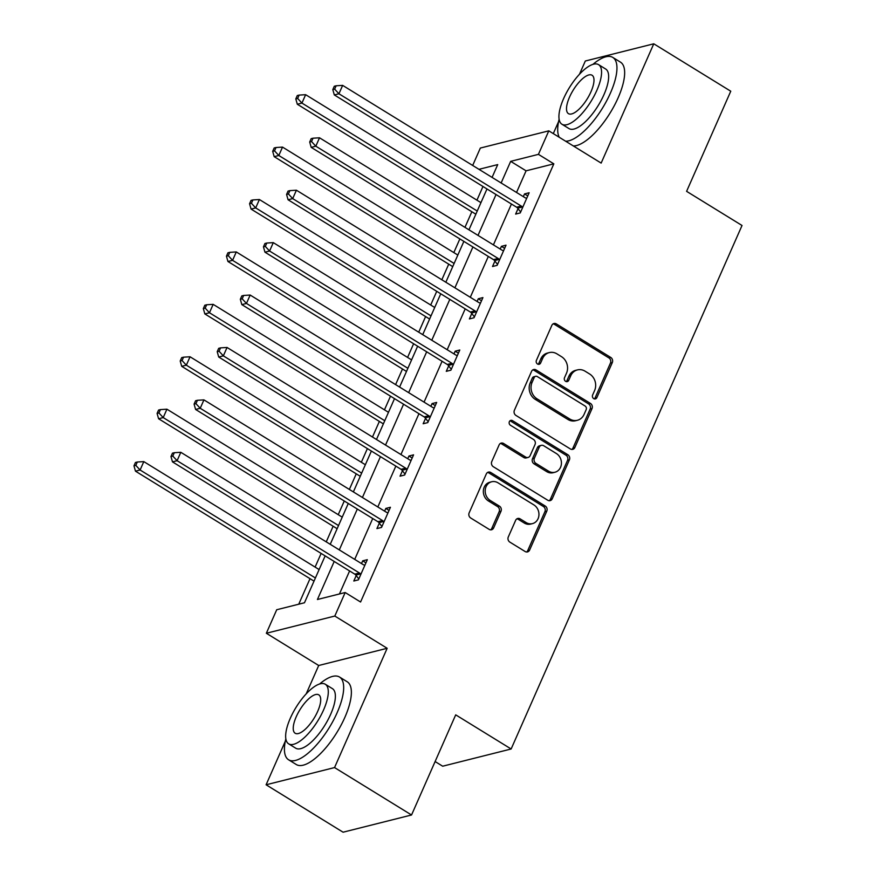 <?xml version="1.0" encoding="UTF-8"?>
<svg xmlns="http://www.w3.org/2000/svg" width="876" height="876" viewBox="0 0 876 876"><rect width="100%" height="100%" fill="white"/><g stroke="black" fill="none" stroke-linecap="round" stroke-linejoin="round"><path stroke-width="1.31" d="M593.72 398.635A2.672 2.321 75.9 0 0 596.852 397.627L612.302 362.587A3.811 3.329 75.9 0 0 610.736 357.43L556.326 323.912A3.811 3.329 75.9 0 0 551.847 325.357L536.397 360.397A2.672 2.321 75.9 0 0 540.623 363.003L542.627 358.47A12.209 10.632 75.9 0 1 549.318 352.59A12.209 10.632 75.9 0 1 556.95 353.871L561.483 356.663A12.209 10.632 75.9 0 1 566.509 373.176L564.505 377.709A2.672 2.321 75.9 0 0 568.743 380.315L570.736 375.782A12.209 10.632 75.9 0 1 577.437 369.902A12.209 10.632 75.9 0 1 585.069 371.183L589.603 373.975A12.209 10.632 75.9 0 1 594.618 390.488L592.614 395.021A2.672 2.321 75.9 0 0 593.72 398.635M594.399 398.919A2.672 2.321 75.9 0 0 595.001 398.098L610.452 363.047A3.811 3.329 75.9 0 0 608.886 357.89L554.475 324.383A3.811 3.329 75.9 0 0 553.052 323.901M538.182 364.296A2.672 2.321 75.9 0 0 538.773 363.463L540.777 358.93L542.627 358.47M566.29 381.608A2.672 2.321 75.9 0 0 566.892 380.775L568.885 376.242L570.736 375.782M508.299 536.966A3.811 3.329 75.9 0 0 509.865 542.124L525.129 551.519A3.811 3.329 75.9 0 0 529.608 550.084L546.777 511.168A3.811 3.329 75.9 0 0 545.2 506.01L490.79 472.503A3.811 3.329 75.9 0 0 486.311 473.938L469.153 512.854A3.811 3.329 75.9 0 0 470.719 518.012L489.158 529.367A3.811 3.329 75.9 0 0 493.637 527.932L500.984 511.277A3.811 3.329 75.9 0 0 499.419 506.12L490.275 500.492A10.205 8.891 75.9 0 1 485.216 490.155A10.205 8.891 75.9 0 1 491.677 481.767A10.205 8.891 75.9 0 1 498.05 482.84L533.878 504.904A10.205 8.891 75.9 0 1 538.926 515.23A10.205 8.891 75.9 0 1 532.477 523.618A10.205 8.891 75.9 0 1 526.093 522.545L520.125 518.866A3.811 3.329 75.9 0 0 515.646 520.311L508.299 536.966M411.545 814.987L343.085 832.2L266.096 784.787L334.544 767.573L411.545 814.987L455.706 714.849L511.135 748.991L742.027 225.482L686.598 191.34L730.759 91.213L653.77 43.8L601.155 163.089L548.803 130.842L538.433 154.362L553.829 163.845L360.573 602.009L345.177 592.526L334.807 616.047L266.348 633.26L276.717 609.74L304.476 602.765L325.149 555.888M334.544 767.573L387.159 648.284L334.807 616.047M570.375 448.95A3.811 3.329 75.9 0 0 574.853 447.516L592.012 408.599A3.811 3.329 75.9 0 0 590.446 403.431L536.035 369.924A3.811 3.329 75.9 0 0 531.557 371.358L514.387 410.286A3.811 3.329 75.9 0 0 515.964 415.443L570.375 448.95M569.389 459.878L552.23 498.794A3.811 3.329 75.9 0 1 547.752 500.24L493.341 466.733A3.811 3.329 75.9 0 1 491.775 461.564L499.123 444.909A3.811 3.329 75.9 0 1 503.59 443.475L525.666 457.064A3.811 3.329 75.9 0 0 530.144 455.63L535.017 444.581A3.811 3.329 75.9 0 0 533.44 439.423L510.467 425.276A2.672 2.321 75.9 0 1 512.504 420.655L567.823 454.721A3.811 3.329 75.9 0 1 569.389 459.878L567.549 460.349L550.38 499.265L552.23 498.794M653.77 43.8L585.31 61.013L579.463 74.285M435.109 761.54L442.676 766.204L511.135 748.991M553.829 163.845L526.071 170.831L516.533 192.468M511.442 204.02L493.418 244.886M488.315 256.438L470.292 297.303M465.2 308.856L447.176 349.721M442.084 361.273L424.061 402.139M418.958 413.691L400.934 454.556M395.842 466.109L377.819 506.974M372.727 518.526L354.703 559.392M349.601 570.944L339.45 593.961M518.034 208.641L515.635 214.083L520.256 212.923L529.148 192.753L524.527 193.924L523.322 196.651M494.918 261.059L492.52 266.501L497.141 265.34L506.032 245.171L501.411 246.342L500.207 249.069M471.792 313.477L469.394 318.919L474.025 317.758L482.917 297.588L478.285 298.76L477.091 301.486M448.676 365.894L446.278 371.336L450.899 370.176L459.79 350.006L455.17 351.177L453.965 353.904M425.561 418.312L423.163 423.754L427.784 422.593L436.675 402.423L432.054 403.595L430.85 406.322M402.434 470.73L400.036 476.172L404.668 475.011L413.56 454.852L408.928 456.013L407.734 458.739M379.319 523.147L376.921 528.589L381.542 527.429L390.433 507.27L385.812 508.43L384.608 511.157M356.204 575.565L353.805 581.007L358.426 579.846L367.318 559.687L362.697 560.848L361.492 563.575M482.972 186.489L476.938 200.177M471.846 211.729L464.959 227.355M459.856 238.907L453.823 252.595M448.731 264.147L441.832 279.772M436.741 291.325L430.707 305.012M425.605 316.565L418.717 332.19M413.614 343.742L407.581 357.43M402.489 368.982L395.602 384.608M390.499 396.16L384.465 409.848M379.374 421.4L372.475 437.025M367.383 448.578L361.35 462.265M356.247 473.817L349.36 489.443M344.257 500.995L338.224 514.683M333.132 526.235L326.244 541.861M321.142 553.413L315.108 567.101M310.016 578.653L298.749 604.199M387.159 648.284L318.7 665.497L306.184 693.891M285.302 741.227L266.096 784.787M318.7 665.497L266.348 633.26M472.679 165.454L480.344 148.055L548.803 130.842M558.581 121.622L553.293 133.612M334.205 561.461L317.43 599.502L345.177 592.526M538.433 154.362L510.675 161.348L501.138 182.985M496.035 194.538L478.011 235.403M472.92 246.955L454.896 287.821M449.804 299.373L431.78 340.238M426.678 351.791L408.654 392.656M403.562 404.208L385.539 445.074M380.447 456.626L362.423 497.491M357.32 509.044L339.297 549.909M492.082 177.401L497.721 164.6L478.953 169.32M330.241 544.325L348.265 503.47M353.367 491.907L371.391 451.052M376.483 439.489L394.507 398.635M399.598 387.072L417.622 346.217M422.725 334.654L440.748 293.799M445.84 282.236L463.864 241.382M468.956 229.819L486.979 188.964M526.071 170.831L510.675 161.348M524.527 193.924L527.757 195.917M501.411 246.342L504.642 248.335M478.285 298.76L481.526 300.753M455.17 351.177L458.4 353.17M432.054 403.595L435.284 405.588M408.928 456.013L412.169 458.006M385.812 508.43L389.043 510.423M362.697 560.848L365.927 562.841M577.437 369.902L575.587 370.362A12.209 10.632 75.9 0 0 568.885 376.242M549.318 352.59L547.467 353.05A12.209 10.632 75.9 0 0 540.777 358.93M571.798 449.432A3.811 3.329 75.9 0 0 573.003 447.975L590.161 409.059A3.811 3.329 75.9 0 0 588.595 403.902L534.185 370.395A3.811 3.329 75.9 0 0 532.761 369.913M586.186 409.618A2.672 2.321 75.9 0 0 585.08 406.004L537.327 376.592A2.672 2.321 75.9 0 0 534.185 377.6L532.082 382.374A12.209 10.632 75.9 0 0 537.097 398.887L569.739 418.991A12.209 10.632 75.9 0 0 577.383 420.283A12.209 10.632 75.9 0 0 584.073 414.403L586.186 409.618M535.652 376.308L533.802 376.779A2.672 2.321 75.9 0 0 532.334 378.06L534.185 377.6M577.383 420.283L575.532 420.743A12.209 10.632 75.9 0 1 567.9 419.462L535.247 399.357A12.209 10.632 75.9 0 1 530.232 382.845L532.334 378.06M549.175 500.711A3.811 3.329 75.9 0 0 550.38 499.265M528.053 457.469L526.202 457.929A3.811 3.329 75.9 0 1 523.815 457.535L501.74 443.946A3.811 3.329 75.9 0 0 500.327 443.464M567.549 460.349A3.811 3.329 75.9 0 0 565.973 455.191L510.653 421.115A2.672 2.321 75.9 0 0 509.974 420.83M548.562 471.168A10.205 8.891 75.9 0 0 554.946 472.241A10.205 8.891 75.9 0 0 561.396 463.853A10.205 8.891 75.9 0 0 556.348 453.516L543.722 445.753A3.811 3.329 75.9 0 0 539.244 447.187L534.371 458.236A3.811 3.329 75.9 0 0 535.937 463.393L548.562 471.168L546.712 471.627A10.205 8.891 75.9 0 0 553.095 472.701L554.946 472.241M541.335 445.347L539.485 445.818A3.811 3.329 75.9 0 0 537.393 447.647L539.244 447.187M546.712 471.627L534.086 463.864A3.811 3.329 75.9 0 1 532.52 458.695L537.393 447.647M532.477 523.618L530.626 524.089A10.205 8.891 75.9 0 1 524.242 523.016L518.274 519.337A3.811 3.329 75.9 0 0 516.851 518.855M491.677 481.767L489.826 482.238A10.205 8.891 75.9 0 0 483.366 490.626A10.205 8.891 75.9 0 0 488.425 500.952L490.275 500.492M490.582 529.849A3.811 3.329 75.9 0 0 491.786 528.403L499.134 511.748A3.811 3.329 75.9 0 0 497.568 506.58L488.425 500.952M526.553 552A3.811 3.329 75.9 0 0 527.757 550.555L544.927 511.628A3.811 3.329 75.9 0 0 543.361 506.47L488.939 472.963A3.811 3.329 75.9 0 0 487.527 472.482M480.946 202.641L305.636 94.685L301.935 103.083L297.303 104.244L475.854 214.204M297.654 98.451L299.132 95.09L297.282 95.55L295.803 98.911L297.654 98.451L301.935 103.083L477.245 211.039M299.132 95.09L305.636 94.685M297.303 104.244L295.803 98.911M522.654 207.481L522.293 206.999A3.887 3.384 75.9 0 0 521.253 206.057L338.935 93.776L342.647 85.377L524.954 197.648A3.887 3.384 75.9 0 0 526.213 198.118L526.75 198.195M520.64 212.058L517.672 208.17A3.887 3.384 75.9 0 0 516.621 207.218L334.314 94.936L338.935 93.776L334.654 89.144L336.143 85.782L334.293 86.242L332.803 89.604L334.654 89.144M332.803 89.604L334.314 94.936M342.647 85.377L336.143 85.782M565.622 141.2A48.574 17.783 -58.4 0 0 610.462 92.987A48.574 17.783 -58.4 0 0 612.806 57.433A48.574 17.783 -58.4 0 0 592.888 64.397M573.32 145.942A48.574 17.783 -58.4 0 0 618.16 97.729A48.574 17.783 -58.4 0 0 620.504 62.174L612.806 57.433M598.593 64.66L605.666 69.018A34.974 12.801 121.6 0 1 603.98 94.608A34.974 12.801 121.6 0 1 568.995 128.586L561.91 124.217A34.974 12.801 -58.4 0 0 596.895 90.25A34.974 12.801 -58.4 0 0 598.593 64.66A34.974 12.801 -58.4 0 0 563.596 98.627A34.974 12.801 -58.4 0 0 561.91 124.217M569.52 97.137A22.546 8.245 -58.4 0 0 568.425 113.628A22.546 8.245 -58.4 0 0 590.982 91.739A22.546 8.245 -58.4 0 0 592.067 75.248A22.546 8.245 -58.4 0 0 569.52 97.137M559.107 119.246A48.574 17.783 -58.4 0 0 559.238 137.269M285.828 738.851A48.574 17.783 -58.4 0 0 288.576 759.777A48.574 17.783 -58.4 0 0 337.183 712.593A48.574 17.783 -58.4 0 0 339.527 677.038A48.574 17.783 -58.4 0 0 319.609 684.003M288.576 759.777L296.274 764.518A48.574 17.783 -58.4 0 0 344.881 717.335A48.574 17.783 -58.4 0 0 347.225 681.78L339.527 677.038M325.314 684.265L332.387 688.624A34.974 12.801 121.6 0 1 330.701 714.214A34.974 12.801 121.6 0 1 295.716 748.192L288.631 743.823A34.974 12.801 -58.4 0 0 323.616 709.856A34.974 12.801 -58.4 0 0 325.314 684.265A34.974 12.801 -58.4 0 0 290.317 718.232A34.974 12.801 -58.4 0 0 288.631 743.823M296.241 716.743A22.546 8.245 -58.4 0 0 295.146 733.234A22.546 8.245 -58.4 0 0 317.703 711.345A22.546 8.245 -58.4 0 0 318.787 694.854A22.546 8.245 -58.4 0 0 296.241 716.743M457.83 255.058L282.521 147.102L278.809 155.501L274.188 156.662L452.728 266.622M274.538 150.869L276.017 147.507L274.166 147.967L272.688 151.329L274.538 150.869L278.809 155.501L454.118 263.457M276.017 147.507L282.521 147.102M274.188 156.662L272.688 151.329M434.704 307.476L259.395 199.52L255.693 207.919L251.073 209.079L429.612 319.039M251.412 203.287L252.901 199.925L251.051 200.385L249.561 203.747L251.412 203.287L255.693 207.919L431.003 315.875M252.901 199.925L259.395 199.52M251.073 209.079L249.561 203.747M499.539 259.898L499.178 259.416A3.887 3.384 75.9 0 0 498.137 258.475L315.82 146.193L319.521 137.795L501.839 250.065A3.887 3.384 75.9 0 0 503.098 250.536L503.634 250.613M497.524 264.475L494.546 260.588A3.887 3.384 75.9 0 0 493.506 259.635L311.188 147.354L315.82 146.193L311.538 141.562L313.017 138.2L311.166 138.66L309.688 142.021L311.538 141.562M309.688 142.021L311.188 147.354M319.521 137.795L313.017 138.2M476.424 312.316L476.051 311.834A3.887 3.384 75.9 0 0 475.011 310.892L292.704 198.611L296.406 190.212L478.723 302.483A3.887 3.384 75.9 0 0 479.971 302.954L480.519 303.03M474.398 316.893L471.43 313.006A3.887 3.384 75.9 0 0 470.39 312.053L288.073 199.772L292.704 198.611L288.423 193.979L289.901 190.618L288.051 191.077L286.572 194.439L288.423 193.979M286.572 194.439L288.073 199.772M296.406 190.212L289.901 190.618M411.589 359.894L236.279 251.938L232.578 260.336L227.946 261.497L406.497 371.457M228.297 255.704L229.775 252.343L227.924 252.803L226.446 256.164L228.297 255.704L232.578 260.336L407.887 368.292M229.775 252.343L236.279 251.938M227.946 261.497L226.446 256.164M388.473 412.311L213.164 304.355L209.452 312.754L204.831 313.915L383.37 423.875M205.181 308.122L206.659 304.76L204.809 305.22L203.331 308.582L205.181 308.122L209.452 312.754L384.761 420.721M206.659 304.76L213.164 304.355M204.831 313.915L203.331 308.582M365.347 464.729L190.048 356.773L186.336 365.172L181.715 366.332L360.255 476.292M182.055 360.54L183.544 357.178L181.693 357.638L180.204 361L182.055 360.54L186.336 365.172L361.646 473.139M183.544 357.178L190.048 356.773M181.715 366.332L180.204 361M453.297 364.734L452.936 364.252A3.887 3.384 75.9 0 0 451.896 363.31L269.578 251.029L273.29 242.63L455.597 354.9A3.887 3.384 75.9 0 0 456.856 355.371L457.392 355.448M451.282 369.311L448.315 365.423A3.887 3.384 75.9 0 0 447.264 364.471L264.957 252.189L269.578 251.029L265.297 246.397L266.786 243.035L264.935 243.495L263.446 246.857L265.297 246.397M263.446 246.857L264.957 252.189M273.29 242.63L266.786 243.035M430.182 417.151L429.82 416.669A3.887 3.384 75.9 0 0 428.78 415.728L246.463 303.446L250.164 295.048L432.481 407.318A3.887 3.384 75.9 0 0 433.74 407.789L434.277 407.866M428.167 421.728L425.188 417.841A3.887 3.384 75.9 0 0 424.148 416.888L241.831 304.607L246.463 303.446L242.181 298.815L243.659 295.453L241.809 295.913L240.331 299.274L242.181 298.815M240.331 299.274L241.831 304.607M250.164 295.048L243.659 295.453M407.066 469.569L406.694 469.087A3.887 3.384 75.9 0 0 405.654 468.145L223.347 355.864L227.048 347.465L409.366 459.736A3.887 3.384 75.9 0 0 410.614 460.207L411.162 460.283M405.04 474.146L402.073 470.259A3.887 3.384 75.9 0 0 401.033 469.306L218.715 357.025L223.347 355.864L219.066 351.232L220.544 347.871L218.693 348.33L217.215 351.692L219.066 351.232M217.215 351.692L218.715 357.025M227.048 347.465L220.544 347.871M342.231 517.147L166.922 409.191L163.221 417.589L158.589 418.75L337.14 528.71M158.939 412.957L160.417 409.596L158.567 410.056L157.089 413.417L158.939 412.957L163.221 417.589L338.53 525.556M160.417 409.596L166.922 409.191M158.589 418.75L157.089 413.417M383.94 521.986L383.579 521.505A3.887 3.384 75.9 0 0 382.538 520.563L200.221 408.282L203.933 399.883L386.239 512.153A3.887 3.384 75.9 0 0 387.499 512.624L388.035 512.701M381.925 526.564L378.958 522.676A3.887 3.384 75.9 0 0 377.917 521.724L195.6 409.453L200.221 408.282L195.939 403.65L197.429 400.288L195.578 400.748L194.089 404.11L195.939 403.65M194.089 404.11L195.6 409.453M203.933 399.883L197.429 400.288M319.116 569.564L143.806 461.608L140.094 470.007L135.473 471.168L314.013 581.127M135.824 465.375L137.302 462.013L135.452 462.473L133.973 465.835L135.824 465.375L140.094 470.007L315.404 577.974M137.302 462.013L143.806 461.608M135.473 471.168L133.973 465.835M360.824 574.404L360.463 573.922A3.887 3.384 75.9 0 0 359.423 572.981L177.105 460.699L180.806 452.301L363.124 564.571A3.887 3.384 75.9 0 0 364.383 565.042L364.92 565.119M358.81 578.981L355.831 575.094A3.887 3.384 75.9 0 0 354.791 574.141L172.473 461.871L177.105 460.699L172.824 456.067L174.302 452.706L172.452 453.166L170.973 456.527L172.824 456.067M170.973 456.527L172.473 461.871M180.806 452.301L174.302 452.706M595.001 398.098L596.852 397.627M538.773 363.463L540.623 363.003M566.892 380.775L568.743 380.315M554.475 324.383L556.326 323.912M608.886 357.89L610.736 357.43M610.452 363.047L612.302 362.587M534.185 370.395L536.035 369.924M588.595 403.902L590.446 403.431M590.161 409.059L592.012 408.599M573.003 447.975L574.853 447.516M530.232 382.845L532.082 382.374M535.247 399.357L537.097 398.887M567.9 419.462L569.739 418.991M501.74 443.946L503.59 443.475M523.815 457.535L525.666 457.064M510.653 421.115L512.504 420.655M565.973 455.191L567.823 454.721M532.52 458.695L534.371 458.236M534.086 463.864L535.937 463.393M518.274 519.337L520.125 518.866M524.242 523.016L526.093 522.545M497.568 506.58L499.419 506.12M499.134 511.748L500.984 511.277M491.786 528.403L493.637 527.932M488.939 472.963L490.79 472.503M543.361 506.47L545.2 506.01M544.927 511.628L546.777 511.168M527.757 550.555L529.608 550.084M522.293 206.999L517.672 208.17M521.253 206.057L516.621 207.218M499.178 259.416L494.546 260.588M498.137 258.475L493.506 259.635M476.051 311.834L471.43 313.006M475.011 310.892L470.39 312.053M452.936 364.252L448.315 365.423M451.896 363.31L447.264 364.471M429.82 416.669L425.188 417.841M428.78 415.728L424.148 416.888M406.694 469.087L402.073 470.259M405.654 468.145L401.033 469.306M383.579 521.505L378.958 522.676M382.538 520.563L377.917 521.724M360.463 573.922L355.831 575.094M359.423 572.981L354.791 574.141"/></g></svg>
